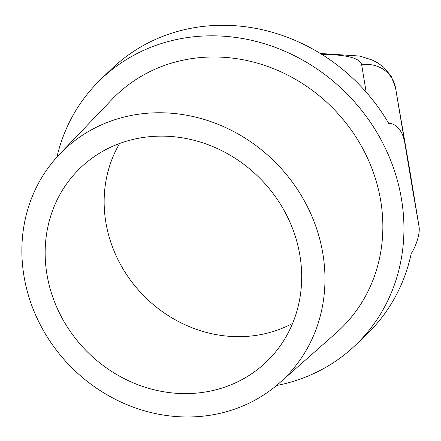 <?xml version="1.0" encoding="UTF-8"?>
<svg xmlns="http://www.w3.org/2000/svg" width="441" height="441" viewBox="0 0 441 441"><rect width="100%" height="100%" fill="white"/><g stroke="black" fill="none" stroke-linecap="round" stroke-linejoin="round"><path stroke-width="0.66" d="M47.082 275.201A134.367 122.361 -133.9 0 0 140.624 385.721A134.367 122.361 -133.9 0 0 272.284 355.788A134.367 122.361 -133.9 0 0 299.759 254.54A134.367 122.361 -133.9 0 0 214.508 147.288A134.367 122.361 -133.9 0 0 86.464 162.503A134.367 122.361 -133.9 0 0 47.082 275.201M119.621 143.474A128.844 117.334 -133.9 0 0 105.994 223.129A128.844 117.334 -133.9 0 0 292.598 323.407M322.696 252.665A158.76 144.582 -133.9 0 0 214.293 122.852A158.76 144.582 -133.9 0 0 59.463 154.361A158.76 144.582 -133.9 0 0 24.145 277.075A158.76 144.582 -133.9 0 0 126.958 404.684A158.76 144.582 -133.9 0 0 279.357 383.091A158.76 144.582 -133.9 0 0 322.696 252.665M279.357 383.091L336.318 332.784A161.974 147.509 -133.9 0 0 380.533 199.718A161.974 147.509 -133.9 0 0 269.936 67.28A161.974 147.509 -133.9 0 0 111.97 99.429L59.463 154.361M276.529 385.517A184.062 167.624 -133.9 0 0 355.799 344.862A184.062 167.624 -133.9 0 0 401.299 198.02A184.062 167.624 -133.9 0 0 278.872 48.769A184.062 167.624 -133.9 0 0 100.669 79.485A184.062 167.624 -133.9 0 0 56.928 157.09M320.342 53.482L359.746 56.051L372.138 59.993L377.678 62.843L383.609 67.126L391.255 76.265L395.549 87.952A110.437 27.199 170.2 0 1 395.56 88.002L412.263 187.48L418.917 225.831L410.136 172.381A110.437 27.199 -9.8 0 0 410.124 172.326A110.437 27.199 -9.8 0 0 410.113 172.271M404.347 141.451C402.567 128.849 393.207 122.576 388.747 123.441A184.062 167.624 -133.9 0 0 111.634 68.945L100.669 79.485M355.799 344.862L366.758 334.322A184.062 167.624 -133.9 0 0 411.216 253.531C414.882 248.25 420.731 234.066 418.917 225.831L410.169 172.602A29.448 28.544 170.7 0 0 410.136 172.381L395.56 88.002A29.448 28.544 170.7 0 0 361.675 64.877A80.99 19.95 -9.8 0 0 322.195 54.629M366.157 92.125L361.675 64.877M395.549 87.952L410.169 172.602"/></g></svg>
